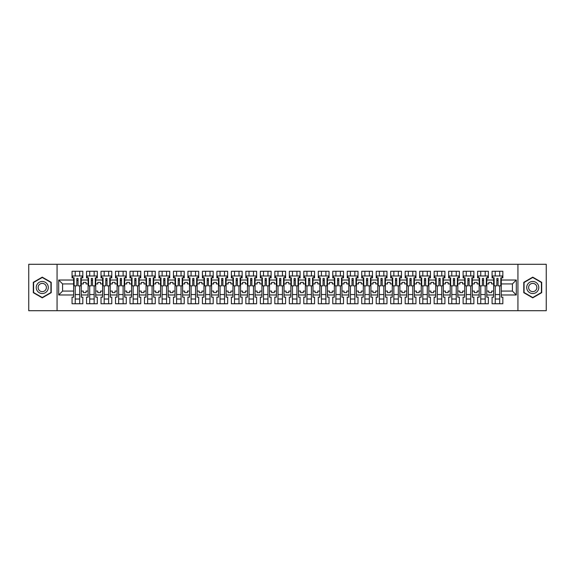 <?xml version="1.0" encoding="UTF-8"?>
<svg xmlns="http://www.w3.org/2000/svg" width="575" height="575" viewBox="0 0 575 575"><rect width="100%" height="100%" fill="white"/><g stroke="black" fill="none" stroke-linecap="round" stroke-linejoin="round"><path stroke-width="0.86" d="M517.931 264.292L28.75 264.292L28.75 310.708L546.25 310.708L546.25 264.292L517.931 264.292L517.931 310.708M486.788 291.072L488.829 291.072L488.829 292.603L491.611 292.603L491.611 291.072L493.652 291.072L493.652 283.928L491.611 283.928L491.611 282.397L488.829 282.397L488.829 283.928L486.788 283.928L486.788 294.975L493.652 294.975L493.652 297.153L492.078 297.153L492.078 303.744L502.845 303.744L502.845 297.153L501.271 297.153L501.271 291.072L512.411 291.072L512.411 283.928L501.271 283.928L501.271 291.072M472.305 291.072L474.346 291.072L474.346 292.603L477.128 292.603L477.128 291.072L479.169 291.072L479.169 283.928L477.128 283.928L477.128 282.397L474.346 282.397L474.346 283.928L472.305 283.928L472.305 294.975L479.169 294.975L479.169 297.153L477.595 297.153L477.595 303.744L488.362 303.744L488.362 297.153L486.788 297.153L486.788 294.975M457.815 291.072L459.863 291.072L459.863 292.603L462.645 292.603L462.645 291.072L464.686 291.072L464.686 283.928L462.645 283.928L462.645 282.397L459.863 282.397L459.863 283.928L457.815 283.928L457.815 294.975L464.686 294.975L464.686 297.153L463.112 297.153L463.112 303.744L473.879 303.744L473.879 297.153L472.305 297.153L472.305 294.975M443.332 291.072L445.381 291.072L445.381 292.603L448.162 292.603L448.162 291.072L450.203 291.072L450.203 283.928L448.162 283.928L448.162 282.397L445.381 282.397L445.381 283.928L443.332 283.928L443.332 294.975L450.203 294.975L450.203 297.153L448.629 297.153L448.629 303.744L459.396 303.744L459.396 297.153L457.815 297.153L457.815 294.975M428.849 291.072L430.891 291.072L430.891 292.603L433.679 292.603L433.679 291.072L435.721 291.072L435.721 283.928L433.679 283.928L433.679 282.397L430.891 282.397L430.891 283.928L428.849 283.928L428.849 294.975L435.721 294.975L435.721 297.153L434.147 297.153L434.147 303.744L444.913 303.744L444.913 297.153L443.332 297.153L443.332 294.975M414.367 291.072L416.408 291.072L416.408 292.603L419.197 292.603L419.197 291.072L421.238 291.072L421.238 283.928L419.197 283.928L419.197 282.397L416.408 282.397L416.408 283.928L414.367 283.928L414.367 294.975L421.238 294.975L421.238 297.153L419.664 297.153L419.664 303.744L430.431 303.744L430.431 297.153L428.849 297.153L428.849 294.975M399.884 291.072L401.925 291.072L401.925 292.603L404.714 292.603L404.714 291.072L406.755 291.072L406.755 283.928L404.714 283.928L404.714 282.397L401.925 282.397L401.925 283.928L399.884 283.928L399.884 294.975L406.755 294.975L406.755 297.153L405.174 297.153L405.174 303.744L415.948 303.744L415.948 297.153L414.367 297.153L414.367 294.975M385.401 291.072L387.442 291.072L387.442 292.603L390.231 292.603L390.231 291.072L392.272 291.072L392.272 283.928L390.231 283.928L390.231 282.397L387.442 282.397L387.442 283.928L385.401 283.928L385.401 294.975L392.272 294.975L392.272 297.153L390.691 297.153L390.691 303.744L401.465 303.744L401.465 297.153L399.884 297.153L399.884 294.975M370.918 291.072L372.959 291.072L372.959 292.603L375.748 292.603L375.748 291.072L377.789 291.072L377.789 283.928L375.748 283.928L375.748 282.397L372.959 282.397L372.959 283.928L370.918 283.928L370.918 294.975L377.789 294.975L377.789 297.153L376.208 297.153L376.208 303.744L386.982 303.744L386.982 297.153L385.401 297.153L385.401 294.975M356.435 291.072L358.477 291.072L358.477 292.603L361.265 292.603L361.265 291.072L363.307 291.072L363.307 283.928L361.265 283.928L361.265 282.397L358.477 282.397L358.477 283.928L356.435 283.928L356.435 294.975L363.307 294.975L363.307 297.153L361.725 297.153L361.725 303.744L372.499 303.744L372.499 297.153L370.918 297.153L370.918 294.975M341.952 291.072L343.994 291.072L343.994 292.603L346.783 292.603L346.783 291.072L348.824 291.072L348.824 283.928L346.783 283.928L346.783 282.397L343.994 282.397L343.994 283.928L341.952 283.928L341.952 294.975L348.824 294.975L348.824 297.153L347.243 297.153L347.243 303.744L358.017 303.744L358.017 297.153L356.435 297.153L356.435 294.975M327.47 291.072L329.511 291.072L329.511 292.603L332.3 292.603L332.3 291.072L334.341 291.072L334.341 283.928L332.3 283.928L332.3 282.397L329.511 282.397L329.511 283.928L327.47 283.928L327.47 294.975L334.341 294.975L334.341 297.153L332.76 297.153L332.76 303.744L343.527 303.744L343.527 297.153L341.952 297.153L341.952 294.975M312.987 291.072L315.028 291.072L315.028 292.603L317.81 292.603L317.81 291.072L319.858 291.072L319.858 283.928L317.81 283.928L317.81 282.397L315.028 282.397L315.028 283.928L312.987 283.928L312.987 294.975L319.858 294.975L319.858 297.153L318.277 297.153L318.277 303.744L329.044 303.744L329.044 297.153L327.47 297.153L327.47 294.975M298.504 291.072L300.545 291.072L300.545 292.603L303.327 292.603L303.327 291.072L305.375 291.072L305.375 283.928L303.327 283.928L303.327 282.397L300.545 282.397L300.545 283.928L298.504 283.928L298.504 294.975L305.375 294.975L305.375 297.153L303.794 297.153L303.794 303.744L314.561 303.744L314.561 297.153L312.987 297.153L312.987 294.975M284.021 291.072L286.062 291.072L286.062 292.603L288.844 292.603L288.844 291.072L290.885 291.072L290.885 283.928L288.844 283.928L288.844 282.397L286.062 282.397L286.062 283.928L284.021 283.928L284.021 294.975L290.885 294.975L290.885 297.153L289.311 297.153L289.311 303.744L300.078 303.744L300.078 297.153L298.504 297.153L298.504 294.975M269.538 291.072L271.58 291.072L271.58 292.603L274.361 292.603L274.361 291.072L276.402 291.072L276.402 283.928L274.361 283.928L274.361 282.397L271.58 282.397L271.58 283.928L269.538 283.928L269.538 294.975L276.402 294.975L276.402 297.153L274.828 297.153L274.828 303.744L285.595 303.744L285.595 297.153L284.021 297.153L284.021 294.975M255.048 291.072L257.097 291.072L257.097 292.603L259.878 292.603L259.878 291.072L261.92 291.072L261.92 283.928L259.878 283.928L259.878 282.397L257.097 282.397L257.097 283.928L255.048 283.928L255.048 294.975L261.92 294.975L261.92 297.153L260.346 297.153L260.346 303.744L271.113 303.744L271.113 297.153L269.538 297.153L269.538 294.975M240.566 291.072L242.614 291.072L242.614 292.603L245.396 292.603L245.396 291.072L247.437 291.072L247.437 283.928L245.396 283.928L245.396 282.397L242.614 282.397L242.614 283.928L240.566 283.928L240.566 294.975L247.437 294.975L247.437 297.153L245.863 297.153L245.863 303.744L256.63 303.744L256.63 297.153L255.048 297.153L255.048 294.975M226.083 291.072L228.131 291.072L228.131 292.603L230.913 292.603L230.913 291.072L232.954 291.072L232.954 283.928L230.913 283.928L230.913 282.397L228.131 282.397L228.131 283.928L226.083 283.928L226.083 294.975L232.954 294.975L232.954 297.153L231.38 297.153L231.38 303.744L242.147 303.744L242.147 297.153L240.566 297.153L240.566 294.975M211.6 291.072L213.641 291.072L213.641 292.603L216.43 292.603L216.43 291.072L218.471 291.072L218.471 283.928L216.43 283.928L216.43 282.397L213.641 282.397L213.641 283.928L211.6 283.928L211.6 294.975L218.471 294.975L218.471 297.153L216.897 297.153L216.897 303.744L227.664 303.744L227.664 297.153L226.083 297.153L226.083 294.975M197.117 291.072L199.158 291.072L199.158 292.603L201.947 292.603L201.947 291.072L203.988 291.072L203.988 283.928L201.947 283.928L201.947 282.397L199.158 282.397L199.158 283.928L197.117 283.928L197.117 294.975L203.988 294.975L203.988 297.153L202.407 297.153L202.407 303.744L213.181 303.744L213.181 297.153L211.6 297.153L211.6 294.975M182.634 291.072L184.676 291.072L184.676 292.603L187.464 292.603L187.464 291.072L189.506 291.072L189.506 283.928L187.464 283.928L187.464 282.397L184.676 282.397L184.676 283.928L182.634 283.928L182.634 294.975L189.506 294.975L189.506 297.153L187.924 297.153L187.924 303.744L198.698 303.744L198.698 297.153L197.117 297.153L197.117 294.975M168.152 291.072L170.193 291.072L170.193 292.603L172.982 292.603L172.982 291.072L175.023 291.072L175.023 283.928L172.982 283.928L172.982 282.397L170.193 282.397L170.193 283.928L168.152 283.928L168.152 294.975L175.023 294.975L175.023 297.153L173.442 297.153L173.442 303.744L184.216 303.744L184.216 297.153L182.634 297.153L182.634 294.975M153.669 291.072L155.71 291.072L155.71 292.603L158.499 292.603L158.499 291.072L160.54 291.072L160.54 283.928L158.499 283.928L158.499 282.397L155.71 282.397L155.71 283.928L153.669 283.928L153.669 294.975L160.54 294.975L160.54 297.153L158.959 297.153L158.959 303.744L169.733 303.744L169.733 297.153L168.152 297.153L168.152 294.975M139.186 291.072L141.227 291.072L141.227 292.603L144.016 292.603L144.016 291.072L146.057 291.072L146.057 283.928L144.016 283.928L144.016 282.397L141.227 282.397L141.227 283.928L139.186 283.928L139.186 294.975L146.057 294.975L146.057 297.153L144.476 297.153L144.476 303.744L155.25 303.744L155.25 297.153L153.669 297.153L153.669 294.975M124.703 291.072L126.744 291.072L126.744 292.603L129.533 292.603L129.533 291.072L131.574 291.072L131.574 283.928L129.533 283.928L129.533 282.397L126.744 282.397L126.744 283.928L124.703 283.928L124.703 294.975L131.574 294.975L131.574 297.153L129.993 297.153L129.993 303.744L140.76 303.744L140.76 297.153L139.186 297.153L139.186 294.975M110.22 291.072L112.262 291.072L112.262 292.603L115.043 292.603L115.043 291.072L117.092 291.072L117.092 283.928L115.043 283.928L115.043 282.397L112.262 282.397L112.262 283.928L110.22 283.928L110.22 294.975L117.092 294.975L117.092 297.153L115.51 297.153L115.51 303.744L126.277 303.744L126.277 297.153L124.703 297.153L124.703 294.975M95.737 291.072L97.779 291.072L97.779 292.603L100.56 292.603L100.56 291.072L102.609 291.072L102.609 283.928L100.56 283.928L100.56 282.397L97.779 282.397L97.779 283.928L95.737 283.928L95.737 294.975L102.609 294.975L102.609 297.153L101.028 297.153L101.028 303.744L111.794 303.744L111.794 297.153L110.22 297.153L110.22 294.975M81.255 291.072L83.296 291.072L83.296 292.603L86.078 292.603L86.078 291.072L88.119 291.072L88.119 283.928L86.078 283.928L86.078 282.397L83.296 282.397L83.296 283.928L81.255 283.928L81.255 294.975L88.119 294.975L88.119 297.153L86.545 297.153L86.545 303.744L97.312 303.744L97.312 297.153L95.737 297.153L95.737 294.975M57.069 310.708L57.069 264.292M95.737 283.928L95.737 280.025L102.609 280.025L102.609 283.928M110.22 283.928L110.22 277.847L111.794 277.847L111.794 271.256L101.028 271.256L101.028 277.847L102.609 277.847L102.609 280.025M110.22 280.025L117.092 280.025L117.092 283.928M124.703 283.928L124.703 277.847L126.277 277.847L126.277 271.256L115.51 271.256L115.51 277.847L117.092 277.847L117.092 280.025M124.703 280.025L131.574 280.025L131.574 283.928M139.186 283.928L139.186 277.847L140.76 277.847L140.76 271.256L129.993 271.256L129.993 277.847L131.574 277.847L131.574 280.025M139.186 280.025L146.057 280.025L146.057 283.928M153.669 283.928L153.669 277.847L155.25 277.847L155.25 271.256L144.476 271.256L144.476 277.847L146.057 277.847L146.057 280.025M153.669 280.025L160.54 280.025L160.54 283.928M168.152 283.928L168.152 277.847L169.733 277.847L169.733 271.256L158.959 271.256L158.959 277.847L160.54 277.847L160.54 280.025M168.152 280.025L175.023 280.025L175.023 283.928M182.634 283.928L182.634 277.847L184.216 277.847L184.216 271.256L173.442 271.256L173.442 277.847L175.023 277.847L175.023 280.025M182.634 280.025L189.506 280.025L189.506 283.928M197.117 283.928L197.117 277.847L198.698 277.847L198.698 271.256L187.924 271.256L187.924 277.847L189.506 277.847L189.506 280.025M197.117 280.025L203.988 280.025L203.988 283.928M211.6 283.928L211.6 277.847L213.181 277.847L213.181 271.256L202.407 271.256L202.407 277.847L203.988 277.847L203.988 280.025M211.6 280.025L218.471 280.025L218.471 283.928M226.083 283.928L226.083 277.847L227.664 277.847L227.664 271.256L216.897 271.256L216.897 277.847L218.471 277.847L218.471 280.025M226.083 280.025L232.954 280.025L232.954 283.928M240.566 283.928L240.566 277.847L242.147 277.847L242.147 271.256L231.38 271.256L231.38 277.847L232.954 277.847L232.954 280.025M240.566 280.025L247.437 280.025L247.437 283.928M255.048 283.928L255.048 277.847L256.63 277.847L256.63 271.256L245.863 271.256L245.863 277.847L247.437 277.847L247.437 280.025M255.048 280.025L261.92 280.025L261.92 283.928M269.538 283.928L269.538 277.847L271.113 277.847L271.113 271.256L260.346 271.256L260.346 277.847L261.92 277.847L261.92 280.025M269.538 280.025L276.402 280.025L276.402 283.928M284.021 283.928L284.021 277.847L285.595 277.847L285.595 271.256L274.828 271.256L274.828 277.847L276.402 277.847L276.402 280.025M284.021 280.025L290.885 280.025L290.885 283.928M298.504 283.928L298.504 277.847L300.078 277.847L300.078 271.256L289.311 271.256L289.311 277.847L290.885 277.847L290.885 280.025M298.504 280.025L305.375 280.025L305.375 283.928M312.987 283.928L312.987 277.847L314.561 277.847L314.561 271.256L303.794 271.256L303.794 277.847L305.375 277.847L305.375 280.025M312.987 280.025L319.858 280.025L319.858 283.928M327.47 283.928L327.47 277.847L329.044 277.847L329.044 271.256L318.277 271.256L318.277 277.847L319.858 277.847L319.858 280.025M327.47 280.025L334.341 280.025L334.341 283.928M341.952 283.928L341.952 277.847L343.527 277.847L343.527 271.256L332.76 271.256L332.76 277.847L334.341 277.847L334.341 280.025M341.952 280.025L348.824 280.025L348.824 283.928M356.435 283.928L356.435 277.847L358.017 277.847L358.017 271.256L347.243 271.256L347.243 277.847L348.824 277.847L348.824 280.025M356.435 280.025L363.307 280.025L363.307 283.928M370.918 283.928L370.918 277.847L372.499 277.847L372.499 271.256L361.725 271.256L361.725 277.847L363.307 277.847L363.307 280.025M370.918 280.025L377.789 280.025L377.789 283.928M385.401 283.928L385.401 277.847L386.982 277.847L386.982 271.256L376.208 271.256L376.208 277.847L377.789 277.847L377.789 280.025M385.401 280.025L392.272 280.025L392.272 283.928M399.884 283.928L399.884 277.847L401.465 277.847L401.465 271.256L390.691 271.256L390.691 277.847L392.272 277.847L392.272 280.025M399.884 280.025L406.755 280.025L406.755 283.928M414.367 283.928L414.367 277.847L415.948 277.847L415.948 271.256L405.174 271.256L405.174 277.847L406.755 277.847L406.755 280.025M414.367 280.025L421.238 280.025L421.238 283.928M428.849 283.928L428.849 277.847L430.431 277.847L430.431 271.256L419.664 271.256L419.664 277.847L421.238 277.847L421.238 280.025M428.849 280.025L435.721 280.025L435.721 283.928M443.332 283.928L443.332 277.847L444.913 277.847L444.913 271.256L434.147 271.256L434.147 277.847L435.721 277.847L435.721 280.025M443.332 280.025L450.203 280.025L450.203 283.928M457.815 283.928L457.815 277.847L459.396 277.847L459.396 271.256L448.629 271.256L448.629 277.847L450.203 277.847L450.203 280.025M457.815 280.025L464.686 280.025L464.686 283.928M472.305 283.928L472.305 277.847L473.879 277.847L473.879 271.256L463.112 271.256L463.112 277.847L464.686 277.847L464.686 280.025M472.305 280.025L479.169 280.025L479.169 283.928M486.788 283.928L486.788 277.847L488.362 277.847L488.362 271.256L477.595 271.256L477.595 277.847L479.169 277.847L479.169 280.025M486.788 280.025L493.652 280.025L493.652 283.928M501.271 283.928L501.271 277.847L502.845 277.847L502.845 271.256L492.078 271.256L492.078 277.847L493.652 277.847L493.652 280.025M501.271 280.025L516.307 280.025L516.307 294.975L501.271 294.975M73.636 291.072L73.636 283.928L62.589 283.928L62.589 291.072L73.636 291.072L73.636 297.153L72.062 297.153L72.062 303.744L82.829 303.744L82.829 297.153L81.255 297.153L81.255 294.975M73.636 294.975L58.693 294.975L58.693 280.025L73.636 280.025L73.636 283.928M81.255 283.928L81.255 277.847L82.829 277.847L82.829 271.256L72.062 271.256L72.062 277.847L73.636 277.847L73.636 280.025M81.255 280.025L88.119 280.025L88.119 283.928M95.737 280.025L95.737 277.847L97.312 277.847L97.312 271.256L86.545 271.256L86.545 277.847L88.119 277.847L88.119 280.025M493.652 291.072L493.652 294.975M479.169 291.072L479.169 294.975M464.686 291.072L464.686 294.975M450.203 291.072L450.203 294.975M435.721 291.072L435.721 294.975M421.238 291.072L421.238 294.975M406.755 291.072L406.755 294.975M392.272 291.072L392.272 294.975M377.789 291.072L377.789 294.975M363.307 291.072L363.307 294.975M348.824 291.072L348.824 294.975M334.341 291.072L334.341 294.975M319.858 291.072L319.858 294.975M305.375 291.072L305.375 294.975M290.885 291.072L290.885 294.975M276.402 291.072L276.402 294.975M261.92 291.072L261.92 294.975M247.437 291.072L247.437 294.975M232.954 291.072L232.954 294.975M218.471 291.072L218.471 294.975M203.988 291.072L203.988 294.975M189.506 291.072L189.506 294.975M175.023 291.072L175.023 294.975M160.54 291.072L160.54 294.975M146.057 291.072L146.057 294.975M131.574 291.072L131.574 294.975M117.092 291.072L117.092 294.975M102.609 291.072L102.609 294.975M88.119 291.072L88.119 294.975M62.589 291.072L58.693 294.975M58.693 280.025L62.589 283.928M512.411 291.072L516.307 294.975M516.307 280.025L512.411 283.928M76.842 280.442L78.049 280.442M75.217 294.558L79.673 294.558M75.217 299.014L79.673 299.014M75.217 271.256L75.217 275.986L79.673 275.986L79.673 271.256M75.217 303.744L75.217 285.825M79.673 303.744L79.673 285.825M91.324 280.442L92.532 280.442M89.7 294.558L94.156 294.558M89.7 299.014L94.156 299.014M89.7 271.256L89.7 275.986L94.156 275.986L94.156 271.256M89.7 303.744L89.7 285.825M94.156 303.744L94.156 285.825M105.807 280.442L107.015 280.442M104.183 294.558L108.639 294.558M104.183 299.014L108.639 299.014M104.183 271.256L104.183 275.986L108.639 275.986L108.639 271.256M104.183 303.744L104.183 285.825M108.639 303.744L108.639 285.825M120.29 280.442L121.497 280.442M118.666 294.558L123.122 294.558M118.666 299.014L123.122 299.014M118.666 271.256L118.666 275.986L123.122 275.986L123.122 271.256M118.666 303.744L118.666 285.825M123.122 303.744L123.122 285.825M134.773 280.442L135.98 280.442M133.148 294.558L137.605 294.558M133.148 299.014L137.605 299.014M133.148 271.256L133.148 275.986L137.605 275.986L137.605 271.256M133.148 303.744L133.148 285.825M137.605 303.744L137.605 285.825M149.256 280.442L150.463 280.442M147.631 294.558L152.088 294.558M147.631 299.014L152.088 299.014M147.631 271.256L147.631 275.986L152.088 275.986L152.088 271.256M147.631 303.744L147.631 285.825M152.088 303.744L152.088 285.825M163.738 280.442L164.946 280.442M162.114 294.558L166.57 294.558M162.114 299.014L166.57 299.014M162.114 271.256L162.114 275.986L166.57 275.986L166.57 271.256M162.114 303.744L162.114 285.825M166.57 303.744L166.57 285.825M178.228 280.442L179.429 280.442M176.604 294.558L181.06 294.558M176.604 299.014L181.06 299.014M176.604 271.256L176.604 275.986L181.06 275.986L181.06 271.256M176.604 303.744L176.604 285.825M181.06 303.744L181.06 285.825M192.711 280.442L193.919 280.442M191.087 294.558L195.543 294.558M191.087 299.014L195.543 299.014M191.087 271.256L191.087 275.986L195.543 275.986L195.543 271.256M191.087 303.744L191.087 285.825M195.543 303.744L195.543 285.825M207.194 280.442L208.402 280.442M205.57 294.558L210.026 294.558M205.57 299.014L210.026 299.014M205.57 271.256L205.57 275.986L210.026 275.986L210.026 271.256M205.57 303.744L205.57 285.825M210.026 303.744L210.026 285.825M221.677 280.442L222.884 280.442M220.053 294.558L224.509 294.558M220.053 299.014L224.509 299.014M220.053 271.256L220.053 275.986L224.509 275.986L224.509 271.256M220.053 303.744L220.053 285.825M224.509 303.744L224.509 285.825M236.16 280.442L237.367 280.442M234.535 294.558L238.992 294.558M234.535 299.014L238.992 299.014M234.535 271.256L234.535 275.986L238.992 275.986L238.992 271.256M234.535 303.744L234.535 285.825M238.992 303.744L238.992 285.825M250.643 280.442L251.85 280.442M249.018 294.558L253.474 294.558M249.018 299.014L253.474 299.014M249.018 271.256L249.018 275.986L253.474 275.986L253.474 271.256M249.018 303.744L249.018 285.825M253.474 303.744L253.474 285.825M265.125 280.442L266.333 280.442M263.501 294.558L267.957 294.558M263.501 299.014L267.957 299.014M263.501 271.256L263.501 275.986L267.957 275.986L267.957 271.256M263.501 303.744L263.501 285.825M267.957 303.744L267.957 285.825M279.608 280.442L280.816 280.442M277.984 294.558L282.44 294.558M277.984 299.014L282.44 299.014M277.984 271.256L277.984 275.986L282.44 275.986L282.44 271.256M277.984 303.744L277.984 285.825M282.44 303.744L282.44 285.825M294.091 280.442L295.298 280.442M292.467 294.558L296.923 294.558M292.467 299.014L296.923 299.014M292.467 271.256L292.467 275.986L296.923 275.986L296.923 271.256M292.467 303.744L292.467 285.825M296.923 303.744L296.923 285.825M308.574 280.442L309.781 280.442M306.949 294.558L311.406 294.558M306.949 299.014L311.406 299.014M306.949 271.256L306.949 275.986L311.406 275.986L311.406 271.256M306.949 303.744L306.949 285.825M311.406 303.744L311.406 285.825M323.057 280.442L324.264 280.442M321.432 294.558L325.888 294.558M321.432 299.014L325.888 299.014M321.432 271.256L321.432 275.986L325.888 275.986L325.888 271.256M321.432 303.744L321.432 285.825M325.888 303.744L325.888 285.825M337.539 280.442L338.747 280.442M335.915 294.558L340.371 294.558M335.915 299.014L340.371 299.014M335.915 271.256L335.915 275.986L340.371 275.986L340.371 271.256M335.915 303.744L335.915 285.825M340.371 303.744L340.371 285.825M352.022 280.442L353.23 280.442M350.398 294.558L354.854 294.558M350.398 299.014L354.854 299.014M350.398 271.256L350.398 275.986L354.854 275.986L354.854 271.256M350.398 303.744L350.398 285.825M354.854 303.744L354.854 285.825M366.505 280.442L367.713 280.442M364.881 294.558L369.337 294.558M364.881 299.014L369.337 299.014M364.881 271.256L364.881 275.986L369.337 275.986L369.337 271.256M364.881 303.744L364.881 285.825M369.337 303.744L369.337 285.825M380.995 280.442L382.195 280.442M379.363 294.558L383.827 294.558M379.363 299.014L383.827 299.014M379.363 271.256L379.363 275.986L383.827 275.986L383.827 271.256M379.363 303.744L379.363 285.825M383.827 303.744L383.827 285.825M395.478 280.442L396.685 280.442M393.853 294.558L398.31 294.558M393.853 299.014L398.31 299.014M393.853 271.256L393.853 275.986L398.31 275.986L398.31 271.256M393.853 303.744L393.853 285.825M398.31 303.744L398.31 285.825M409.961 280.442L411.168 280.442M408.336 294.558L412.793 294.558M408.336 299.014L412.793 299.014M408.336 271.256L408.336 275.986L412.793 275.986L412.793 271.256M408.336 303.744L408.336 285.825M412.793 303.744L412.793 285.825M424.443 280.442L425.651 280.442M422.819 294.558L427.275 294.558M422.819 299.014L427.275 299.014M422.819 271.256L422.819 275.986L427.275 275.986L427.275 271.256M422.819 303.744L422.819 285.825M427.275 303.744L427.275 285.825M438.926 280.442L440.134 280.442M437.302 294.558L441.758 294.558M437.302 299.014L441.758 299.014M437.302 271.256L437.302 275.986L441.758 275.986L441.758 271.256M437.302 303.744L437.302 285.825M441.758 303.744L441.758 285.825M453.409 280.442L454.617 280.442M451.785 294.558L456.241 294.558M451.785 299.014L456.241 299.014M451.785 271.256L451.785 275.986L456.241 275.986L456.241 271.256M451.785 303.744L451.785 285.825M456.241 303.744L456.241 285.825M467.892 280.442L469.099 280.442M466.268 294.558L470.724 294.558M466.268 299.014L470.724 299.014M466.268 271.256L466.268 275.986L470.724 275.986L470.724 271.256M466.268 303.744L466.268 285.825M470.724 303.744L470.724 285.825M482.375 280.442L483.582 280.442M480.75 294.558L485.207 294.558M480.75 299.014L485.207 299.014M480.75 271.256L480.75 275.986L485.207 275.986L485.207 271.256M480.75 303.744L480.75 285.825M485.207 303.744L485.207 285.825M496.857 280.442L498.065 280.442M495.233 294.558L499.689 294.558M495.233 299.014L499.689 299.014M495.233 271.256L495.233 275.986L499.689 275.986L499.689 271.256M495.233 303.744L495.233 285.825M499.689 303.744L499.689 285.825M51.218 282.325L42.255 277.157L33.3 282.325L33.3 292.675L42.255 297.843L51.218 292.675L51.218 282.325M523.782 282.325L523.782 292.675L532.745 297.843L541.7 292.675L541.7 282.325L532.745 277.157L523.782 282.325M76.842 280.305L78.049 280.305M73.636 277.847L74.103 277.847L74.103 285.825L76.842 285.825L76.842 278.444L78.049 278.444L78.049 285.825L80.788 285.825L80.788 277.847L81.255 277.847M78.049 278.473L76.842 278.473M82.182 277.847L82.182 275.986L72.709 275.986L72.709 277.847M37.03 284.481A6.038 6.038 0 0 0 39.244 292.725A6.038 6.038 0 0 0 47.488 290.519A6.038 6.038 0 0 0 45.274 282.275A6.038 6.038 0 0 0 37.03 284.481M38.683 285.437A4.133 4.133 0 0 0 40.193 291.079A4.133 4.133 0 0 0 45.835 289.563A4.133 4.133 0 0 0 44.325 283.921A4.133 4.133 0 0 0 38.683 285.437M50.938 282.49L50.938 292.51L42.255 297.527L33.58 292.51L33.58 282.49L42.255 277.473L50.938 282.49M527.512 284.481A6.038 6.038 0 0 0 529.726 292.725A6.038 6.038 0 0 0 537.97 290.519A6.038 6.038 0 0 0 535.756 282.275A6.038 6.038 0 0 0 527.512 284.481M529.165 285.437A4.133 4.133 0 0 0 530.675 291.079A4.133 4.133 0 0 0 536.317 289.563A4.133 4.133 0 0 0 534.808 283.921A4.133 4.133 0 0 0 529.165 285.437M541.42 282.49L541.42 292.51L532.745 297.527L524.062 292.51L524.062 282.49L532.745 277.473L541.42 282.49M91.324 280.305L92.532 280.305M88.119 277.847L88.586 277.847L88.586 285.825L91.324 285.825L91.324 278.444L92.532 278.444L92.532 285.825L95.27 285.825L95.27 277.847L95.737 277.847M92.532 278.473L91.324 278.473M96.665 277.847L96.665 275.986L87.192 275.986L87.192 277.847M105.807 280.305L107.015 280.305M102.609 277.847L103.069 277.847L103.069 285.825L105.807 285.825L105.807 278.444L107.015 278.444L107.015 285.825L109.753 285.825L109.753 277.847L110.22 277.847M107.015 278.473L105.807 278.473M111.147 277.847L111.147 275.986L101.674 275.986L101.674 277.847M120.29 280.305L121.497 280.305M117.092 277.847L117.552 277.847L117.552 285.825L120.29 285.825L120.29 278.444L121.497 278.444L121.497 285.825L124.236 285.825L124.236 277.847L124.703 277.847M121.497 278.473L120.29 278.473M125.63 277.847L125.63 275.986L116.157 275.986L116.157 277.847M134.773 280.305L135.98 280.305M131.574 277.847L132.034 277.847L132.034 285.825L134.773 285.825L134.773 278.444L135.98 278.444L135.98 285.825L138.719 285.825L138.719 277.847L139.186 277.847M135.98 278.473L134.773 278.473M140.113 277.847L140.113 275.986L130.647 275.986L130.647 277.847M149.256 280.305L150.463 280.305M146.057 277.847L146.517 277.847L146.517 285.825L149.256 285.825L149.256 278.444L150.463 278.444L150.463 285.825L153.202 285.825L153.202 277.847L153.669 277.847M150.463 278.473L149.256 278.473M154.596 277.847L154.596 275.986L145.13 275.986L145.13 277.847M163.738 280.305L164.946 280.305M160.54 277.847L161 277.847L161 285.825L163.738 285.825L163.738 278.444L164.946 278.444L164.946 285.825L167.684 285.825L167.684 277.847L168.152 277.847M164.946 278.473L163.738 278.473M169.079 277.847L169.079 275.986L159.613 275.986L159.613 277.847M178.228 280.305L179.429 280.305M175.023 277.847L175.49 277.847L175.49 285.825L178.228 285.825L178.228 278.444L179.429 278.444L179.429 285.825L182.174 285.825L182.174 277.847L182.634 277.847M179.429 278.473L178.228 278.473M183.562 277.847L183.562 275.986L174.096 275.986L174.096 277.847M192.711 280.305L193.919 280.305M189.506 277.847L189.973 277.847L189.973 285.825L192.711 285.825L192.711 278.444L193.919 278.444L193.919 285.825L196.657 285.825L196.657 277.847L197.117 277.847M193.919 278.473L192.711 278.473M198.044 277.847L198.044 275.986L188.578 275.986L188.578 277.847M207.194 280.305L208.402 280.305M203.988 277.847L204.456 277.847L204.456 285.825L207.194 285.825L207.194 278.444L208.402 278.444L208.402 285.825L211.14 285.825L211.14 277.847L211.6 277.847M208.402 278.473L207.194 278.473M212.527 277.847L212.527 275.986L203.061 275.986L203.061 277.847M221.677 280.305L222.884 280.305M218.471 277.847L218.938 277.847L218.938 285.825L221.677 285.825L221.677 278.444L222.884 278.444L222.884 285.825L225.623 285.825L225.623 277.847L226.083 277.847M222.884 278.473L221.677 278.473M227.01 277.847L227.01 275.986L217.544 275.986L217.544 277.847M236.16 280.305L237.367 280.305M232.954 277.847L233.421 277.847L233.421 285.825L236.16 285.825L236.16 278.444L237.367 278.444L237.367 285.825L240.106 285.825L240.106 277.847L240.566 277.847M237.367 278.473L236.16 278.473M241.5 277.847L241.5 275.986L232.027 275.986L232.027 277.847M250.643 280.305L251.85 280.305M247.437 277.847L247.904 277.847L247.904 285.825L250.643 285.825L250.643 278.444L251.85 278.444L251.85 285.825L254.588 285.825L254.588 277.847L255.048 277.847M251.85 278.473L250.643 278.473M255.983 277.847L255.983 275.986L246.51 275.986L246.51 277.847M265.125 280.305L266.333 280.305M261.92 277.847L262.387 277.847L262.387 285.825L265.125 285.825L265.125 278.444L266.333 278.444L266.333 285.825L269.071 285.825L269.071 277.847L269.538 277.847M266.333 278.473L265.125 278.473M270.466 277.847L270.466 275.986L260.993 275.986L260.993 277.847M279.608 280.305L280.816 280.305M276.402 277.847L276.87 277.847L276.87 285.825L279.608 285.825L279.608 278.444L280.816 278.444L280.816 285.825L283.554 285.825L283.554 277.847L284.021 277.847M280.816 278.473L279.608 278.473M284.948 277.847L284.948 275.986L275.475 275.986L275.475 277.847M294.091 280.305L295.298 280.305M290.885 277.847L291.353 277.847L291.353 285.825L294.091 285.825L294.091 278.444L295.298 278.444L295.298 285.825L298.037 285.825L298.037 277.847L298.504 277.847M295.298 278.473L294.091 278.473M299.431 277.847L299.431 275.986L289.958 275.986L289.958 277.847M308.574 280.305L309.781 280.305M305.375 277.847L305.835 277.847L305.835 285.825L308.574 285.825L308.574 278.444L309.781 278.444L309.781 285.825L312.52 285.825L312.52 277.847L312.987 277.847M309.781 278.473L308.574 278.473M313.914 277.847L313.914 275.986L304.441 275.986L304.441 277.847M323.057 280.305L324.264 280.305M319.858 277.847L320.318 277.847L320.318 285.825L323.057 285.825L323.057 278.444L324.264 278.444L324.264 285.825L327.002 285.825L327.002 277.847L327.47 277.847M324.264 278.473L323.057 278.473M328.397 277.847L328.397 275.986L318.924 275.986L318.924 277.847M337.539 280.305L338.747 280.305M334.341 277.847L334.801 277.847L334.801 285.825L337.539 285.825L337.539 278.444L338.747 278.444L338.747 285.825L341.485 285.825L341.485 277.847L341.952 277.847M338.747 278.473L337.539 278.473M342.88 277.847L342.88 275.986L333.414 275.986L333.414 277.847M352.022 280.305L353.23 280.305M348.824 277.847L349.284 277.847L349.284 285.825L352.022 285.825L352.022 278.444L353.23 278.444L353.23 285.825L355.968 285.825L355.968 277.847L356.435 277.847M353.23 278.473L352.022 278.473M357.363 277.847L357.363 275.986L347.897 275.986L347.897 277.847M366.505 280.305L367.713 280.305M363.307 277.847L363.767 277.847L363.767 285.825L366.505 285.825L366.505 278.444L367.713 278.444L367.713 285.825L370.451 285.825L370.451 277.847L370.918 277.847M367.713 278.473L366.505 278.473M371.845 277.847L371.845 275.986L362.379 275.986L362.379 277.847M380.995 280.305L382.195 280.305M377.789 277.847L378.249 277.847L378.249 285.825L380.995 285.825L380.995 278.444L382.195 278.444L382.195 285.825L384.941 285.825L384.941 277.847L385.401 277.847M382.195 278.473L380.995 278.473M386.328 277.847L386.328 275.986L376.862 275.986L376.862 277.847M395.478 280.305L396.685 280.305M392.272 277.847L392.739 277.847L392.739 285.825L395.478 285.825L395.478 278.444L396.685 278.444L396.685 285.825L399.424 285.825L399.424 277.847L399.884 277.847M396.685 278.473L395.478 278.473M400.811 277.847L400.811 275.986L391.345 275.986L391.345 277.847M409.961 280.305L411.168 280.305M406.755 277.847L407.222 277.847L407.222 285.825L409.961 285.825L409.961 278.444L411.168 278.444L411.168 285.825L413.907 285.825L413.907 277.847L414.367 277.847M411.168 278.473L409.961 278.473M415.294 277.847L415.294 275.986L405.828 275.986L405.828 277.847M424.443 280.305L425.651 280.305M421.238 277.847L421.705 277.847L421.705 285.825L424.443 285.825L424.443 278.444L425.651 278.444L425.651 285.825L428.389 285.825L428.389 277.847L428.849 277.847M425.651 278.473L424.443 278.473M429.777 277.847L429.777 275.986L420.311 275.986L420.311 277.847M438.926 280.305L440.134 280.305M435.721 277.847L436.188 277.847L436.188 285.825L438.926 285.825L438.926 278.444L440.134 278.444L440.134 285.825L442.872 285.825L442.872 277.847L443.332 277.847M440.134 278.473L438.926 278.473M444.267 277.847L444.267 275.986L434.793 275.986L434.793 277.847M453.409 280.305L454.617 280.305M450.203 277.847L450.671 277.847L450.671 285.825L453.409 285.825L453.409 278.444L454.617 278.444L454.617 285.825L457.355 285.825L457.355 277.847L457.815 277.847M454.617 278.473L453.409 278.473M458.749 277.847L458.749 275.986L449.276 275.986L449.276 277.847M467.892 280.305L469.099 280.305M464.686 277.847L465.153 277.847L465.153 285.825L467.892 285.825L467.892 278.444L469.099 278.444L469.099 285.825L471.838 285.825L471.838 277.847L472.305 277.847M469.099 278.473L467.892 278.473M473.232 277.847L473.232 275.986L463.759 275.986L463.759 277.847M482.375 280.305L483.582 280.305M479.169 277.847L479.636 277.847L479.636 285.825L482.375 285.825L482.375 278.444L483.582 278.444L483.582 285.825L486.321 285.825L486.321 277.847L486.788 277.847M483.582 278.473L482.375 278.473M487.715 277.847L487.715 275.986L478.242 275.986L478.242 277.847M496.857 280.305L498.065 280.305M498.065 278.401L498.065 285.825L500.803 285.825L500.803 277.847L501.271 277.847M498.065 278.473L496.857 278.473M498.065 278.444L496.857 278.444L496.857 285.825L494.119 285.825L494.119 277.847L493.652 277.847M502.198 277.847L502.198 275.986L492.725 275.986L492.725 277.847"/></g></svg>
